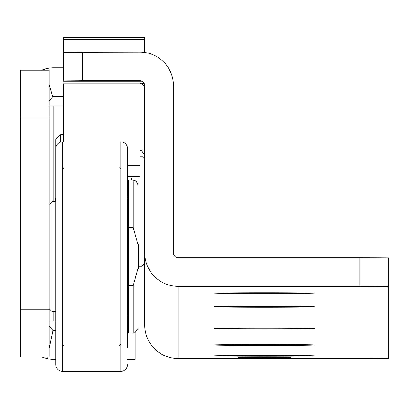 <?xml version="1.0" encoding="UTF-8"?>
<svg xmlns="http://www.w3.org/2000/svg" width="409" height="409" viewBox="0 0 409 409"><rect width="100%" height="100%" fill="white"/><g stroke="black" fill="none" stroke-linecap="round" stroke-linejoin="round"><path stroke-width="0.61" d="M55.823 321.121L49.131 321.121M49.131 105.997L63.477 105.997M135.185 332.675L135.185 359.363L127.531 359.363M128.487 330.682L127.531 330.682M55.823 330.682L53.911 330.682A4.78 4.78 0 0 1 52.919 330.579L49.131 348.391M55.823 359.363L53.911 359.363A33.461 33.461 0 0 1 46.958 358.632L41.493 356.975M45.005 70.143L44.688 69.049A33.461 33.461 0 0 1 53.911 67.751L63.477 67.751M49.131 101.217L52.597 96.621A4.78 4.78 0 0 1 53.911 96.437L63.477 96.437M49.131 309.168L49.131 70.143L20.45 70.143L20.45 356.975L49.131 356.975L49.131 309.168L20.45 309.168M52.597 96.621L49.131 84.545M41.493 70.143L44.688 69.049M47.311 356.975L46.958 358.632M52.919 330.579L49.131 325.901M51.999 201.606L51.999 311.561L55.823 311.561L55.823 347.415L55.823 139.459L55.823 201.606L51.999 201.606L49.131 204.474M128.487 196.351L127.531 199.219L127.531 347.415L127.531 313.948L128.487 316.817M62.521 141.851L62.521 371.316A6.692 6.692 0 0 1 55.823 364.624L55.823 148.544A6.692 6.692 0 0 1 62.521 141.851L120.839 141.851A6.692 6.692 0 0 1 127.531 148.544L127.531 347.415M127.531 165.752L127.531 148.544M127.531 364.624A6.692 6.692 0 0 1 120.839 371.316L120.839 141.851M62.521 371.316L120.839 371.316M133.273 333.074L135.031 332.737L138.053 328.294L138.053 244.914L133.273 227.522L128.487 227.522L128.487 333.074L133.273 333.074L133.273 285.646L128.487 285.646M128.487 227.522L128.487 180.093L133.273 180.093L136.171 181.075L138.053 184.878L138.053 244.914M138.053 328.294L138.053 268.534L138.528 268.534L138.528 244.633L138.053 244.633L138.053 184.878M138.053 268.253L133.273 285.646M314.449 293.161A50.195 0.445 -0 0 1 264.255 293.606A50.195 0.445 -0 0 1 214.06 293.161A50.195 0.445 -0 0 1 214.06 293.156A50.195 0.445 -0 0 1 264.255 292.711A50.195 0.445 -0 0 1 314.449 293.156A50.195 0.445 -0 0 1 314.449 293.161M314.449 306.786A50.195 0.445 -0 0 1 264.255 307.231A50.195 0.445 -0 0 1 214.06 306.786A50.195 0.445 -0 0 1 214.06 306.781A50.195 0.445 -0 0 1 264.255 306.336A50.195 0.445 -0 0 1 314.449 306.781A50.195 0.445 -0 0 1 314.449 306.786M314.449 328.58A50.195 0.445 -0 0 1 264.255 329.03A50.195 0.445 -0 0 1 214.06 328.58L214.06 328.58A50.195 0.445 -0 0 1 264.255 328.136A50.195 0.445 -0 0 1 314.449 328.58L314.449 328.58M314.449 344.93A50.195 0.445 -0 0 1 264.255 345.38A50.195 0.445 -0 0 1 214.06 344.93A50.195 0.445 -0 0 1 214.06 344.925A50.195 0.445 -0 0 1 264.255 344.485A50.195 0.445 -0 0 1 314.449 344.925A50.195 0.445 -0 0 1 314.449 344.93M314.449 355.83A50.195 0.445 -0 0 1 264.255 356.275A50.195 0.445 -0 0 1 214.06 355.83A50.195 0.445 -0 0 1 214.06 355.825A50.195 0.445 -0 0 1 264.255 355.385A50.195 0.445 -0 0 1 314.449 355.825A50.195 0.445 -0 0 1 314.449 355.83M264.255 357.215L290.548 357.446L264.255 357.681L237.961 357.446L264.255 357.215M141.504 81.289L63.477 81.289L63.477 80.967L82.598 80.793L139.965 80.793A4.78 4.78 180 0 1 144.745 85.573L144.745 252.885A33.461 33.461 -0 0 0 178.206 286.351L359.869 286.351A38.247 0.343 180 0 1 388.55 286.464L388.55 358.437A38.247 0.343 180 0 1 359.869 358.555L178.206 358.555A33.461 33.461 180 0 1 144.745 325.094L144.745 252.885M144.745 52.454L144.745 37.684L63.477 37.684L63.477 52.562M388.55 286.464L388.55 257.782A38.247 0.343 180 0 0 359.869 257.665L178.206 257.665A4.78 4.78 -0 0 1 173.426 252.885L173.426 85.573A33.461 33.461 180 0 0 139.965 52.112L63.477 52.28L63.477 80.967M63.477 141.851L63.477 83.865L139.965 83.865L139.965 165.446L127.531 165.446M139.965 150.446A4.78 4.78 180 0 1 141.596 150.732L144.745 155.313M144.208 83.61L139.965 83.865M139.965 83.61A4.78 4.78 180 0 1 144.745 88.39M139.965 80.793L139.965 81.033A4.78 4.78 180 0 1 144.745 85.813M127.531 178.079L139.965 178.079L139.965 165.446M144.745 263.278L141.877 266.147L141.877 156.192L139.965 156.192M138.053 178.079L138.053 244.633M55.348 201.606L55.348 198.616L55.823 198.616M53.911 321.121L53.911 311.561M53.911 201.606L53.911 105.997M49.131 117.95L20.45 117.95M133.273 227.522L133.273 180.093M139.965 141.887L121.539 141.887M359.869 257.665L359.869 286.351M178.206 358.555L178.206 286.351M82.598 52.112L82.598 80.793M144.745 39.382L63.477 39.382M131.361 180.093L131.361 178.079M63.477 134.679L60.609 134.679L60.609 142.133M49.131 308.693L51.999 311.561M119.53 167.751L120.839 169.178M119.53 345.416L120.839 343.989M63.83 167.751L62.521 169.178M63.83 345.416L62.521 343.989M139.965 176.248L127.531 176.248M144.745 37.684L63.477 37.684M144.745 159.06L141.877 156.192M141.877 266.147L138.528 266.147M128.487 325.901L127.531 325.901M60.609 134.679L55.823 139.459"/></g></svg>
